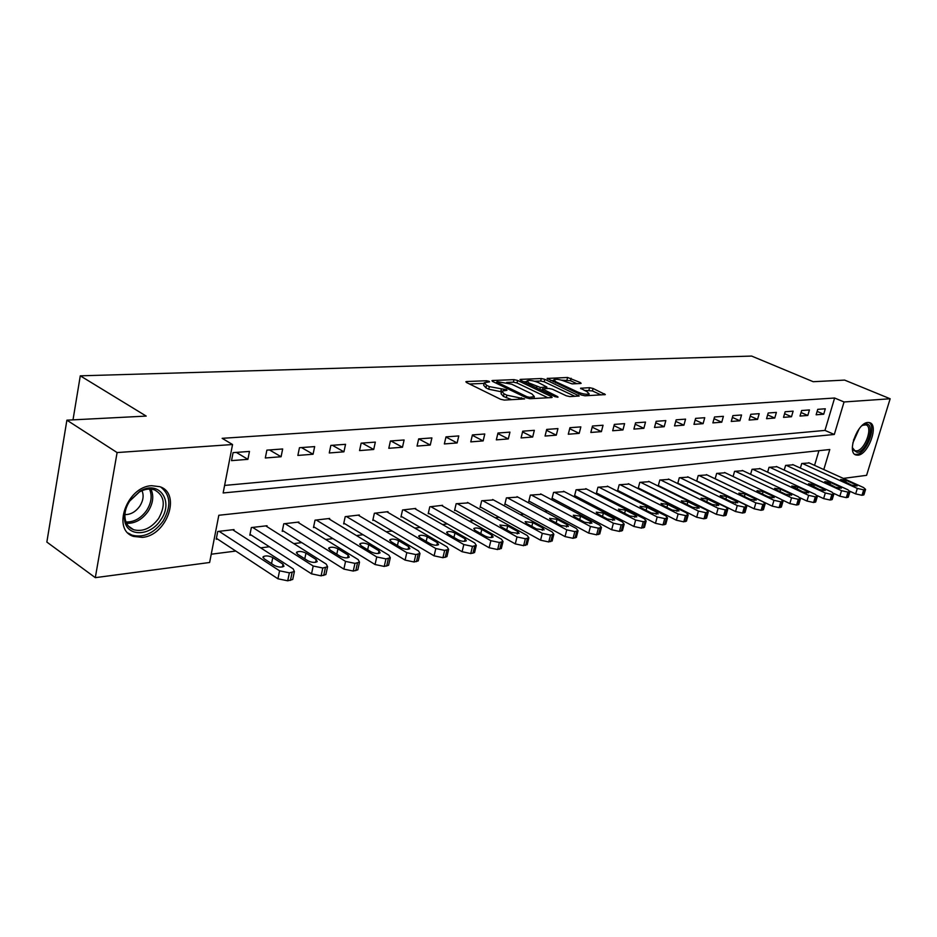 <?xml version="1.0" encoding="UTF-8"?>
<svg xmlns="http://www.w3.org/2000/svg" width="937" height="937" viewBox="0 0 937 937"><rect width="100%" height="100%" fill="white"/><g stroke="black" fill="none" stroke-linecap="round" stroke-linejoin="round"><path stroke-width="1.41" d="M489.091 381.312L486.502 380.738L466.591 381.535L465.865 381.722L466.544 382.53L500.534 399.244L504.352 400.087L524.638 398.904L506.894 395.191L504.036 393.798L501.705 391.151L506.952 390.307L506.448 389.733L489.337 386.618L486.537 385.248L484.277 382.694L489.582 381.874L489.091 381.312M857.905 455.171L855.938 454.984C846.498 452.829 857.566 422.528 867.885 422.482L869.7 422.669C879.093 424.953 868.224 454.796 857.905 455.171M142.283 537.37L133.534 536.421C111.48 529.955 126.882 486.514 151.665 485.706L159.758 486.678C181.684 493.33 166.927 535.753 142.283 537.37M580.553 383.502L581.139 383.338L580.366 382.565L567.611 377.482L547.091 378.443L581.408 395.004L585.004 395.801L605.337 394.594L593.074 388.468L589.56 387.684L580.542 388.246L587.007 391.689L589.127 393.845C586.808 394.7 583.095 394.137 577.977 392.146L555.887 381.769L553.872 379.696C556.203 378.864 559.893 379.426 564.952 381.382L572.12 383.877L580.553 383.502M823.799 469.554L829.795 449.514L218.813 515.268L209.63 562.493L95.305 577.66L46.85 542.066L66.89 420.174L146.207 416.087L80.289 375.831L751.65 356.072L813.211 381.71L844.612 380.094L890.15 398.764L866.596 475.328L843.37 478.409M66.89 420.174L117.102 452.559L232.552 444.525L223.147 492.956L834.305 434.475L844.05 401.973L890.15 398.764M224.611 485.425L824.97 430.411L834.621 398.014L222.151 438.329L232.552 444.525M834.621 398.014L844.05 401.973M517.622 380.445L514.003 379.637L492.628 380.492L491.937 380.668L492.639 381.464L526.512 397.874L530.26 398.705L551.506 397.581L552.151 397.405L551.366 396.574L517.622 380.445L517.013 382.975L513.382 382.167L506.671 382.448M520.667 379.368L541.281 378.536L544.83 379.333L579.218 395.976L569.919 396.609L566.288 395.789L552.49 389.253L548.871 388.445L542.359 388.89L557.503 396.55L558.054 397.136L555.032 396.691L520.738 380.317L520.012 379.532L520.667 379.368L520.468 380.176M231.533 460.629L247.907 459.341L249.465 451.423L233.079 452.641L231.533 460.629M265.312 457.982L281.088 456.741L282.669 448.975L266.881 450.135L265.312 457.982M297.872 455.429L313.075 454.234L314.668 446.598L299.453 447.722L297.872 455.429M329.262 452.969L343.926 451.821L345.542 444.314L330.855 445.403L329.262 452.969M359.55 450.592L373.711 449.479L375.327 442.112L361.155 443.154L359.55 450.592M388.796 448.296L402.477 447.23L404.105 439.98L390.413 440.987L388.796 448.296M417.047 446.082L430.27 445.052L431.898 437.919L418.675 438.891L417.047 446.082M444.349 443.939L457.139 442.943L458.779 435.928L445.989 436.876L444.349 443.939M470.772 441.877L483.141 440.905L484.78 433.995L472.412 434.92L470.772 441.877M496.329 439.875L508.311 438.926L509.951 432.133L497.98 433.023L496.329 439.875M521.077 437.93L532.684 437.017L534.336 430.329L522.729 431.184L521.077 437.93M545.053 436.056L556.297 435.166L557.948 428.584L546.704 429.415L545.053 436.056M568.29 434.229L579.195 433.374L580.846 426.885L569.942 427.694L568.29 434.229M590.825 432.461L601.402 431.629L603.053 425.234L592.477 426.019L590.825 432.461M612.681 430.751L622.941 429.942L624.592 423.641L614.332 424.402L612.681 430.751M633.892 429.087L643.86 428.303L645.511 422.095L635.555 422.833L633.892 429.087M654.494 427.471L664.181 426.71L665.82 420.584L656.146 421.31L654.494 427.471M674.511 425.902L683.916 425.164L685.556 419.132L676.163 419.823L674.511 425.902M693.954 424.379L703.101 423.665L704.741 417.703L695.605 418.382L693.954 424.379M712.87 422.892L721.759 422.2L723.399 416.321L714.509 416.988L712.87 422.892M731.258 421.451L739.902 420.772L741.542 414.986L732.898 415.618L731.258 421.451M749.143 420.057L757.564 419.389L759.193 413.674L750.783 414.295L749.143 420.057M766.56 418.687L774.758 418.043L776.386 412.397L768.188 413.006L766.56 418.687M783.519 417.363L791.496 416.731L793.124 411.156L785.147 411.753L783.519 417.363M800.034 416.063L807.811 415.454L809.427 409.949L801.65 410.523L800.034 416.063M816.127 414.798L823.705 414.213L825.31 408.778L817.743 409.34L816.127 414.798M211.235 554.212L235.796 551.061M260.697 547.864L269.364 546.751M293.808 543.612L301.726 542.605M325.701 539.525L332.928 538.599M356.47 535.577L363.041 534.734M386.161 531.771L392.123 530.998M414.833 528.093L420.221 527.402M442.533 524.533L447.382 523.912M469.32 521.101L473.653 520.539M495.228 517.774L499.081 517.283M520.293 514.565L523.713 514.12M544.573 511.45L547.571 511.063M568.103 508.428L570.692 508.1M590.896 505.5L593.109 505.219M613.009 502.665L614.871 502.431M634.466 499.913L635.989 499.714M655.291 497.242L656.497 497.09M675.518 494.642L676.42 494.525M695.16 492.124L695.793 492.042M814.558 465.361L818.938 450.685M233.84 530.494L234.027 529.592L217.735 531.478L216.224 539.243L217.583 539.08M266.881 526.606L267.057 525.739L251.35 527.566L249.828 535.203L251.139 535.039M298.739 522.846L298.915 522.038L283.77 523.795L282.224 531.291L283.489 531.138M329.484 519.227L329.66 518.454L315.031 520.164L313.473 527.531L314.703 527.379M359.176 515.737L359.339 514.999L345.214 516.65L343.645 523.888L344.828 523.748M387.859 512.363L388.012 511.661L374.367 513.253L372.785 520.375L373.933 520.246M415.583 509.107L415.735 508.44L402.547 509.974L400.954 516.99L402.067 516.849M442.405 505.957L442.557 505.324L429.79 506.8L428.197 513.699L429.263 513.57M468.359 502.9L456.155 503.731L454.55 510.524L455.593 510.407M493.494 499.948L481.677 500.768L480.072 507.456L481.068 507.327M517.845 497.09L506.402 497.887L504.785 504.469L505.757 504.352M541.457 494.326L530.354 495.099L528.737 501.588L529.674 501.471M564.343 491.644L553.568 492.405L551.952 498.789L552.865 498.683M586.55 489.032L576.103 489.782L574.486 496.071L575.365 495.966M608.101 486.514L597.958 487.24L596.342 493.436L597.209 493.342M629.032 484.054L619.181 484.769L617.565 490.883L618.397 490.789M649.364 481.677L639.795 482.368L638.179 488.4L638.987 488.306M669.123 479.357L659.824 480.037L658.207 485.987L659.004 485.893M677.826 483.621L678.458 483.551M677.709 483.562L679.302 477.765L688.344 477.109M696.683 481.149L698.229 475.563L707.025 474.918M715.142 478.807L716.653 473.419L725.215 472.787M733.097 476.535L734.573 471.334L742.912 470.714M750.596 474.321L752.036 469.308L760.141 468.699M767.626 472.178L769.031 467.329L776.937 466.731M784.21 470.093L785.593 465.396L793.288 464.822M800.385 468.067L801.721 463.522L809.228 462.948M80.289 375.831L73.004 419.858M95.305 577.66L117.102 452.559M824.97 430.411L834.305 434.475M247.907 459.341L236.323 452.407M281.088 456.741L269.505 449.947M313.075 454.234L301.491 447.57M343.926 451.821L332.354 445.286M373.711 449.479L362.15 443.084M402.477 447.23L390.928 440.952M430.27 445.052L418.745 438.891M457.139 442.943L445.953 437.052M483.141 440.905L472.318 435.307M508.311 438.926L497.84 433.597M532.684 437.017L522.541 431.922M556.297 435.166L546.482 430.306M579.195 433.374L569.684 428.724M601.402 431.629L592.184 427.178M622.941 429.942L614.004 425.679M643.86 428.303L635.181 424.215M664.181 426.71L655.759 422.786M683.916 425.164L675.729 421.392M703.101 423.665L695.149 420.034M721.759 422.2L714.029 418.698M739.902 420.772L732.394 417.41M757.564 419.389L750.256 416.145M774.758 418.043L767.649 414.915M791.496 416.731L784.574 413.709M807.811 415.454L801.065 412.538M823.705 414.213L817.134 411.39M484.113 383.362L483.668 385.271L485.928 387.848L486.537 385.248M511.743 399.689L503.415 396.41L501.072 393.763L501.541 391.83L488.727 389.218L485.928 387.848M484.113 383.385L469.531 383.994M547.887 397.768L517.013 382.975M496.493 382.87L495.614 382.905M497.231 381.664L497.254 382.343L526.969 396.726L529.581 397.311L534.348 396.585L531.923 393.938L511.637 384.17L497.231 381.664M523.701 381.734L526.84 381.605M534.746 381.265L540.661 381.019L541.281 378.536M574.955 396.339L544.221 381.816L540.661 381.019M538.377 382.565C533.247 380.563 529.452 380 527.016 380.867L528.983 382.964L540.38 387.473L546.892 387.04L538.377 382.565M542.113 389.897L540.93 389.956M601.074 394.945L592.442 390.928L584.196 390.378M576.841 383.666L570.481 380.703L561.509 380.153M553.673 380.481L550.78 380.598M216.4 538.307L277.926 578.785L287.706 580.811L292.731 579.464L292.965 578.328M232.681 529.745L293.176 568.864L294.394 571.523L289.381 572.847L279.577 570.809L219.106 531.326M283.009 564.191L272.784 557.574C268.884 555.723 265.675 555.43 263.168 556.695L264.082 558.745L274.295 565.409C278.23 567.283 281.451 567.576 283.958 566.288L283.009 564.191L282.424 566.979M250.003 534.301L311.529 573.854L321.098 575.845L325.877 574.568L326.111 573.514M265.757 525.891L326.287 564.144L327.563 566.768L322.785 568.009L313.192 566.018L252.674 527.414M316.202 559.576L305.977 553.111C302.136 551.307 299.032 551.003 296.631 552.221L297.603 554.235L307.816 560.748C311.681 562.575 314.809 562.868 317.198 561.638L316.202 559.576L315.617 562.317M282.4 530.447L343.879 569.099L353.261 571.055L357.817 569.837L358.028 568.864M297.661 522.178L358.168 559.6L359.515 562.177L354.947 563.371L345.554 561.404L285.035 523.654M348.177 555.126L337.964 548.801C334.181 547.044 331.159 546.751 328.875 547.899L329.883 549.89L340.096 556.25C343.902 558.03 346.948 558.335 349.232 557.164L348.177 555.126L347.58 557.82M313.649 526.723L375.046 564.519L384.24 566.44L388.586 565.28L388.796 564.379M328.442 518.594L388.902 555.219L390.296 557.749L385.95 558.885L376.744 556.953L316.261 520.012M378.993 550.839L368.791 544.655C365.079 542.945 362.127 542.64 359.949 543.741L361.003 545.697L371.216 551.928C374.952 553.662 377.916 553.966 380.094 552.842L378.993 550.839L378.407 553.486M343.809 523.127L405.1 560.103L414.107 561.989L418.265 560.888L418.464 560.045M358.168 515.139L418.534 550.991L419.987 553.486L415.829 554.563L406.799 552.666L346.409 516.51M408.719 546.704L398.541 540.649C394.887 538.986 392.006 538.67 389.921 539.735L391.022 541.656L401.212 547.747C404.889 549.433 407.782 549.75 409.867 548.672L408.719 546.704L408.122 549.293M160.777 519.836C150.435 536.503 126.835 537.206 124.633 520.363C123.684 513.968 125.312 507.538 129.517 501.061L140.011 491.211C159.056 479.498 174.259 501.318 160.777 519.836M129.669 501.096C125.792 507.069 124.281 513.019 125.16 518.934C126.19 524.298 129.013 527.882 133.604 529.71C142.846 532.064 151.185 528.327 158.622 518.477C165.931 505.113 164.596 495.591 154.593 489.91C149.885 488.306 144.813 488.997 139.379 491.972L129.669 501.096M142.002 490.672C144.005 495.474 143.267 500.627 139.789 506.156C135.654 511.848 130.688 514.671 124.914 514.6M128.123 533.059L132 535.144C143.478 538.072 153.82 533.422 163.038 521.195C171.436 506.495 170.71 495.134 160.848 487.123M861.864 425.761L865.718 424.063C876.072 422.54 867.065 451.88 857.109 452.337L853.068 449.842L852.365 446.996M852.471 447.804L854.942 450.744L856.5 450.896C864.769 450.627 873.483 426.698 865.94 424.871L862.544 425.281M854.696 454.293L856.465 454.422C866.21 454.094 877.055 426.37 868.927 422.493M372.949 519.66L434.1 555.84L442.932 557.702L446.914 556.648L447.101 555.864M386.887 511.801L447.125 546.915L448.636 549.375L444.665 550.406L435.81 548.532L375.514 513.125M437.415 542.71L427.249 536.784C423.653 535.156 420.854 534.851 418.851 535.859L419.999 537.756L430.165 543.718C433.784 545.369 436.595 545.674 438.598 544.655L437.415 542.71L436.818 545.252M401.118 516.299L462.093 551.729L470.761 553.556L474.567 552.561L474.743 551.823M414.646 508.568L474.743 542.98L476.301 545.393L472.494 546.376L463.815 544.538L403.66 509.845M465.115 538.857L454.984 533.048C451.447 531.466 448.706 531.15 446.785 532.122L447.98 533.996L458.111 539.829C461.683 541.434 464.424 541.75 466.345 540.766L465.115 538.857L464.518 541.352M428.35 513.054L489.137 547.747L497.652 549.55L501.459 547.922M441.503 505.441L501.424 539.173L503.028 541.551L499.386 542.488L490.859 540.684L430.868 506.683M491.89 535.132L481.794 529.44C478.303 527.894 475.633 527.578 473.794 528.515L475.012 530.354L485.12 536.081C488.634 537.639 491.316 537.955 493.155 537.018L491.89 535.132L491.293 537.569M454.703 509.904L515.28 543.905L523.631 545.685L527.297 544.139M467.493 502.419L527.226 535.495L528.866 537.838L525.376 538.74L517.013 536.948L457.197 503.614M517.774 531.537L507.713 525.95L499.901 525.025L501.154 526.84L511.227 532.439L519.075 533.387L517.774 531.537L517.189 533.914M480.212 506.858L540.567 540.192L548.766 541.949L552.28 540.485M492.651 499.491L552.174 531.935L553.861 534.242L550.511 535.097L542.3 533.352L482.684 500.651M542.816 528.046L532.79 522.577L525.165 521.64L526.453 523.432L536.491 528.925L544.151 529.873L542.816 528.046L542.23 530.377M504.926 503.907L565.034 536.596L573.093 538.318L576.454 536.936M517.025 496.657L576.325 528.491L578.059 530.764L574.826 531.584L566.768 529.862L507.374 497.781M567.061 524.673L557.07 519.309L549.609 518.372L550.933 520.14L560.923 525.528L568.419 526.477L567.061 524.673L566.475 526.957M528.866 501.037L588.717 533.118L596.635 534.816L599.867 533.504M540.661 493.904L599.715 525.165L601.472 527.402L598.38 528.187L590.451 526.477L531.291 494.994M590.533 521.405L580.589 516.146L573.292 515.209L574.639 516.943L584.594 522.237L591.915 523.186L590.533 521.405L589.959 523.642M552.092 498.261L611.662 529.745L619.451 531.42L622.555 530.178M563.57 491.234L622.379 521.932L624.171 524.134L621.184 524.884L613.395 523.209L554.481 492.288M613.278 518.243L603.381 513.078L596.237 512.141L597.607 513.851L607.527 519.051L614.695 519.988L613.278 518.243L612.704 520.422M574.615 495.579L633.904 526.477L641.552 528.128L644.539 526.945M585.801 488.645L644.34 518.793L646.167 520.972L643.297 521.698L635.637 520.035L576.981 489.676M635.333 515.174L625.471 510.103L618.479 509.166L619.884 510.852L629.746 515.959L636.762 516.896L635.333 515.174L634.759 517.306M596.471 492.956L655.467 523.314L662.998 524.931L665.867 523.806M607.375 486.139L665.645 515.76L667.495 517.903L664.731 518.594L657.2 516.966L598.825 487.135M656.708 512.199L646.905 507.21L640.065 506.285L641.482 507.948L651.297 512.961L658.172 513.898L656.708 512.199L656.146 514.284M617.694 490.426L676.385 520.234L683.787 521.839L686.563 520.773M628.329 483.703L686.306 512.808L688.18 514.928L685.521 515.584L678.119 513.98L620.025 484.663M677.463 509.318L667.706 504.411L660.995 503.485L662.447 505.125L672.216 510.044L678.95 510.981L677.463 509.318L676.901 511.344M638.296 487.954L696.695 517.247L703.98 518.829L706.639 517.81M648.685 481.337L706.369 509.951L708.267 512.035L705.702 512.668L698.416 511.087L640.603 482.274M697.608 506.519L687.899 501.693L681.328 500.768L682.792 502.384L692.502 507.222L699.107 508.159L697.608 506.519L697.058 508.498M658.324 485.553L716.407 514.354L723.575 515.912L726.152 514.94M668.456 479.03L725.847 507.175L727.78 509.224L725.297 509.845L718.117 508.276L660.62 479.943M717.168 503.79L707.517 499.058L701.063 498.133L702.551 499.726L712.214 504.481L718.691 505.418L717.168 503.79L716.618 505.734M677.802 483.223L735.557 511.543L742.608 513.078L745.091 512.152M687.688 476.792L744.774 504.481L746.719 506.495L744.329 507.093L737.267 505.547L680.063 477.683M736.177 501.143L726.573 496.493L720.248 495.568L721.748 497.137L731.364 501.822L737.712 502.747L736.177 501.143L735.639 503.04M696.73 480.962L754.156 508.803L761.113 510.325L763.503 509.447M706.404 474.614L763.163 501.857L765.142 503.848L762.835 504.422L755.866 502.9L698.979 475.481M754.648 498.578L745.102 493.998L738.895 493.073L740.417 494.631L749.963 499.234L756.206 500.159L754.648 498.578L754.109 500.428M715.154 478.748L772.252 506.144L779.092 507.643L781.411 506.8M724.594 472.494L781.048 499.304L783.039 501.272L780.814 501.822L773.962 500.311L717.379 473.337M772.615 496.083L763.128 491.574L757.026 490.66L758.56 492.183L768.059 496.715L774.185 497.641L772.615 496.083L772.088 497.887M782.137 499.901L789.844 503.567L796.591 505.043L798.828 504.235M742.315 470.433L798.441 496.821L800.456 498.765L798.301 499.292L791.542 497.805L735.287 471.252M790.078 493.647L780.65 489.208L774.665 488.294L776.211 489.805L785.651 494.267L791.671 495.181L790.078 493.647L789.563 495.404M800.046 497.793L806.968 501.049L813.609 502.513L815.776 501.74M759.567 468.43L815.377 494.408L817.392 496.317L815.307 496.833L808.654 495.368L752.716 469.226M807.085 491.281L797.715 486.912L791.824 486.01L802.775 491.878L808.69 492.792L807.085 491.281L806.57 493.003M817.24 495.626L823.623 498.601L830.17 500.042L832.267 499.304M776.363 466.474L831.845 492.066L833.895 493.951L831.869 494.443L825.31 492.991L769.699 467.247M823.635 488.985L814.323 484.675L808.537 483.773L819.442 489.559L825.251 490.473L823.635 488.985L823.131 490.66M833.871 493.459L839.845 496.212L846.31 497.641L848.325 496.938M792.737 464.565L847.891 489.77L849.953 491.632L847.997 492.112L841.531 490.683L786.237 465.326M839.763 486.736L830.498 482.496L824.806 481.606L835.675 487.31L841.379 488.212L839.763 486.736L839.259 488.376M850 491.316L855.645 493.893L862.017 495.298L863.973 494.631M808.701 462.714L863.527 487.545L865.589 489.383L863.691 489.84L857.32 488.435L802.365 463.452M855.458 484.558L846.252 480.376L840.653 479.486L851.475 485.108L857.097 486.01L855.458 484.558L854.966 486.151M486.174 382.12L486.502 380.738M521.124 399.197L521.476 397.733M503.497 390.588L503.837 389.16M488.727 389.218L489.337 386.618M500.674 391.877L501.295 389.277M503.415 396.41L504.036 393.798M506.261 397.803L506.894 395.191M518.583 399.326L518.946 397.862M466.38 382.437L466.591 381.535M551.12 397.604L551.366 396.574M492.429 381.347L492.628 380.492M513.382 382.167L514.003 379.637M496.961 383.549L497.254 382.343M526.676 397.956L526.969 396.726M529.253 398.658L529.581 397.311M531.865 398.623L532.228 397.171M544.221 381.816L544.83 379.333M578.176 396.164L578.434 395.156M542.839 390.858L543.12 389.698M557.328 397.253L557.503 396.55M528.702 384.123L528.983 382.964M536.468 387.824L536.749 386.665M539.899 389.464L540.38 387.473M545.92 388.586L546.259 387.204M555.606 382.87L555.887 381.769M577.696 393.247L577.977 392.146M580.952 388.832L581.139 388.082M588.928 390.143L589.56 387.684M592.442 390.928L593.074 388.468M604.271 394.782L604.529 393.786M547.524 379.052L547.712 378.279M566.99 379.918L567.611 377.482M570.481 380.703L571.09 378.255M580.12 383.514L580.366 382.565M279.577 570.809L277.926 578.785M289.381 572.847L287.706 580.811M292.098 572.448L290.435 580.413M271.543 563.605L272.784 557.574M313.192 566.018L311.529 573.854M322.785 568.009L321.098 575.845M325.408 567.635L323.722 575.459M304.771 558.803L305.977 553.111M345.554 561.404L343.879 569.099M354.947 563.371L353.261 571.055M357.477 562.996L355.779 570.68M336.793 554.189L337.964 548.801M376.744 556.953L375.046 564.519M385.95 558.885L384.24 566.44M388.375 558.534L386.665 566.077M367.655 549.761L368.791 544.655M406.799 552.666L405.1 560.103M415.829 554.563L414.107 561.989M418.171 554.224L416.461 561.65M397.44 545.498L398.541 540.649M150.939 489.114C154.066 495.931 153.118 503.368 148.081 511.426C142.049 519.695 134.881 523.654 126.554 523.303M125.98 521.968C133.968 522.237 140.855 518.407 146.617 510.478C151.443 502.771 152.391 495.638 149.463 489.055M859.159 428.818L852.834 442.967M853.513 440.167L857.519 431.207M435.81 548.532L434.1 555.84M444.665 550.406L442.932 557.702M446.926 550.078L445.204 557.363M426.183 541.387L427.249 536.784M463.815 544.538L462.093 551.729M472.494 546.376L470.761 553.556M474.684 546.06L472.951 553.228M453.941 537.428L454.984 533.048M490.859 540.684L489.137 547.747M499.386 542.488L497.652 549.55M501.494 542.183L499.761 549.246M480.775 533.621L481.794 529.44M517.013 536.948L515.28 543.905M525.376 538.74L523.631 545.685M527.414 538.435L525.68 545.381M506.73 529.932L507.713 525.95M542.3 533.352L540.567 540.192M550.511 535.097L548.766 541.949M552.479 534.816L550.745 541.645M531.841 526.383L532.79 522.577M566.768 529.862L565.034 536.596M574.826 531.584L573.093 538.318M576.747 531.314L575.002 538.037M556.145 522.951L557.07 519.309M590.451 526.477L588.717 533.118M598.38 528.187L596.635 534.816M600.23 527.918L598.485 534.535M579.687 519.625L580.589 516.146M613.395 523.209L611.662 529.745M621.184 524.884L619.451 531.42M622.988 524.626L621.243 531.15M602.503 516.416L603.381 513.078M635.637 520.035L633.904 526.477M643.297 521.698L641.552 528.128M645.031 521.44L643.297 527.871M624.616 513.3L625.471 510.103M657.2 516.966L655.467 523.314M664.731 518.594L662.998 524.931M666.418 518.348L664.684 524.685M646.073 510.29L646.905 507.21M678.119 513.98L676.385 520.234M685.521 515.584L683.787 521.839M687.161 515.35L685.427 521.593M666.898 507.374L667.706 504.411M698.416 511.087L696.695 517.247M705.702 512.668L703.98 518.829M707.294 512.445L705.561 518.594M687.114 504.539L687.899 501.693M718.117 508.276L716.407 514.354M725.297 509.845L723.575 515.912M726.843 509.623L725.121 515.69M706.756 501.787L707.517 499.058M737.267 505.547L735.557 511.543M744.329 507.093L742.608 513.078M745.829 506.87L744.107 512.855M725.835 499.128L726.573 496.493M755.866 502.9L754.156 508.803M762.835 504.422L761.113 510.325M764.287 504.211L762.566 510.103M744.376 496.54L745.102 493.998M773.962 500.311L772.252 506.144M780.814 501.822L779.092 507.643M782.231 501.611L780.521 507.432M762.413 494.022L763.128 491.574M791.542 497.805L789.844 503.567M798.301 499.292L796.591 505.043M799.671 499.093L797.973 504.832M779.959 491.574L780.65 489.208M808.654 495.368L806.968 501.049M815.307 496.833L813.609 502.513M816.654 496.633L814.956 502.302M797.036 489.196L797.715 486.912M825.31 492.991L823.623 498.601M831.869 494.443L830.17 500.042M833.18 494.244L831.482 499.843M813.656 486.889L814.323 484.675M841.531 490.683L839.845 496.212M847.997 492.112L846.31 497.641M849.262 491.925L847.575 497.453M829.854 484.64L830.498 482.496M857.32 488.435L855.645 493.893M863.691 489.84L862.017 495.298M864.933 489.664L863.258 495.111M845.619 482.45L846.252 480.376M855.938 454.984L855.317 454.714M496.399 383.28L496.715 381.933M533.867 398.518L534.348 396.585M541.984 390.46L542.312 389.089M526.489 383.057L526.899 381.371M546.517 388.562L546.892 387.04M553.345 381.804L553.755 380.164M588.682 395.601L589.127 393.845M294.394 571.523L292.731 579.464M262.992 557.597L263.168 556.695M327.563 566.768L325.877 574.568M296.455 553.053L296.631 552.221M359.515 562.177L357.817 569.837M328.7 548.684L328.875 547.899M390.296 557.749L388.586 565.28M359.785 544.467L359.949 543.741M419.987 553.486L418.265 560.888M389.769 540.403L389.921 539.735M125.16 518.934L124.633 520.363M128.474 526.172L133.604 529.71M139.379 491.972L140.011 491.211M852.764 448.577L853.068 449.842M862.696 425.211L863.797 424.59M448.636 549.375L446.914 556.648M418.71 536.479L418.851 535.859M476.301 545.393L474.567 552.561M446.656 532.708L446.785 532.122M503.028 541.551L501.295 548.602M528.866 537.838L527.133 544.772M553.861 534.242L552.127 541.071M578.059 530.764L576.314 537.487M601.472 527.402L599.739 534.02M624.171 524.134L622.426 530.647M646.167 520.972L644.422 527.39M667.495 517.903L665.75 524.228M688.18 514.928L686.446 521.159M708.267 512.035L706.545 518.184M727.78 509.224L726.046 515.291M746.719 506.495L744.997 512.48M765.142 503.848L763.421 509.74M783.039 501.272L781.329 507.093M800.456 498.765L798.746 504.504M817.392 496.317L815.694 501.986M833.895 493.951L832.197 499.538M849.953 491.632L848.266 497.16M865.589 489.383L863.914 494.83"/></g></svg>

